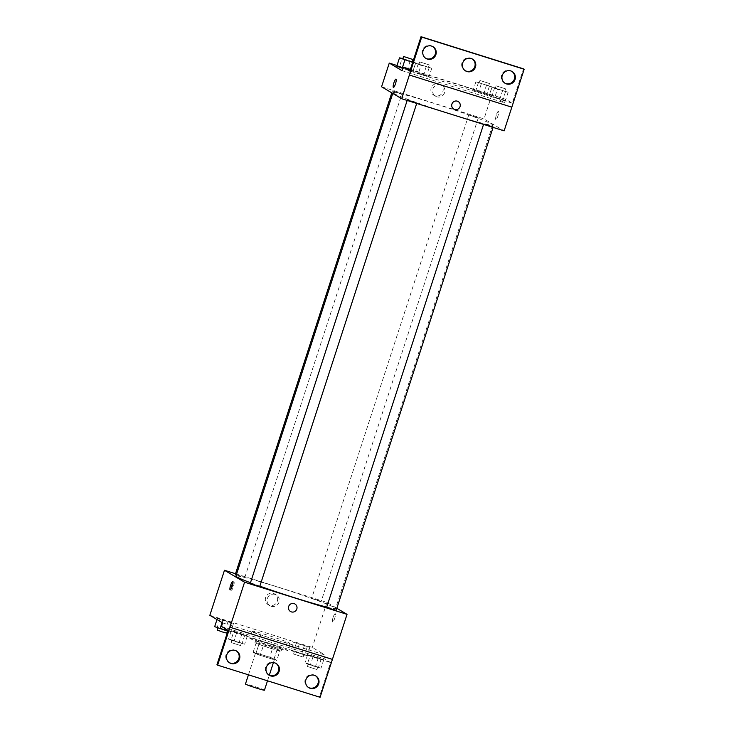 <?xml version="1.0" encoding="UTF-8"?>
<svg xmlns="http://www.w3.org/2000/svg" width="734" height="734" viewBox="0 0 734 734"><rect width="100%" height="100%" fill="white"/><g stroke="black" fill="none" stroke-linecap="round" stroke-linejoin="round"><path stroke-width="0.55" stroke-dasharray="3.67 2.75" d="M264.442 690.189A9.982 0.477 18 0 0 255.102 686.648A9.982 0.477 18 0 0 245.459 684.024M255.652 653.37A9.982 0.477 18 0 0 265.809 657.068A9.982 0.477 18 0 0 274.452 659.38A9.982 0.477 18 0 0 265.112 655.838A9.982 0.477 18 0 0 255.469 653.214A9.982 0.477 18 0 0 255.652 653.37M256.074 652.93L269.736 657.214A13.405 0.642 18 0 1 274.103 658.783L276.782 660.38A13.405 0.642 18 0 1 273.855 659.655L260.185 655.37A13.405 0.642 18 0 1 255.827 653.801L253.147 652.214A13.405 0.642 18 0 1 256.074 652.93L259.157 643.452L272.819 647.737L269.736 657.214M273.855 659.655L276.929 650.177L263.267 645.892L260.185 655.37M255.827 653.801L258.909 644.324L256.221 642.727L253.147 652.214M258.909 644.324A13.405 0.642 18 0 0 263.267 645.892M276.929 650.177A13.405 0.642 18 0 0 279.865 650.893L276.782 660.38M272.819 647.737A13.405 0.642 18 0 1 277.186 649.306L279.865 650.893M259.157 643.452A13.405 0.642 18 0 0 256.221 642.727M270.552 648.306A13.726 0.661 -162 0 1 254.992 642.571A13.726 0.661 -162 0 1 268.249 646.186A13.726 0.661 -162 0 1 281.094 651.058A13.726 0.661 -162 0 1 270.552 648.306M271.323 645.938A13.726 0.661 18 0 0 281.865 648.682A13.726 0.661 18 0 0 269.02 643.819A13.726 0.661 18 0 0 255.762 640.204A13.726 0.661 18 0 0 256.01 640.424A13.726 0.661 18 0 0 271.323 645.938M277.186 649.306L274.103 658.783M250.184 638.598A19.956 0.954 18 0 0 270.507 645.993A19.956 0.954 18 0 0 287.792 650.608A19.956 0.954 18 0 0 269.112 643.534A19.956 0.954 18 0 0 249.835 638.277A19.956 0.954 18 0 0 250.184 638.598M252.496 631.488A19.956 0.954 18 0 0 272.809 638.883A19.956 0.954 18 0 0 290.104 643.498A19.956 0.954 18 0 0 271.415 636.424A19.956 0.954 18 0 0 252.138 631.167A19.956 0.954 18 0 0 252.496 631.488M222.641 622.9L260.763 634.855A20.561 0.982 -162 0 0 286.985 643.076L325.098 655.04L323.951 658.591L330.575 662.527L319.409 696.896L320.088 697.3M209.841 615.294L312.299 647.434L325.098 655.04M217.374 618.367L233.504 623.432L222.778 620.45L217.374 618.367L220.035 618.826L233.504 623.432L217.374 618.367L216.998 619.542M293.756 642.333L309.886 647.388L293.756 642.333L309.886 647.388L293.756 642.333L291.059 650.627L307.188 655.691L291.059 650.627M236.348 574.823L244.817 577.41L235.33 574.327M259.808 586.319L250.312 583.236M235.522 573.731L326.933 602.403L336.833 608.284M336.181 610.275L326.694 607.192M311.794 598.375L321.198 601.375L311.794 598.375M326.731 607.082A52.389 2.514 18 0 0 335.585 608.495A52.389 2.514 18 0 0 334.658 607.642A52.389 2.514 18 0 0 281.324 588.237A52.389 2.514 18 0 0 235.926 576.117M250.477 582.732A52.389 2.514 18 0 0 259.854 586.163M277.305 601.201A6.257 6.111 120.7 0 0 266.213 596.247A6.257 6.111 120.7 0 0 268.268 604.743A6.257 6.111 120.7 0 0 277.305 601.201M326.933 602.403L312.299 647.434M333.108 617.377A4.367 0.908 -72.6 0 0 332.594 622.019A4.367 0.908 -72.6 0 0 334.768 618.129A4.367 0.908 -72.6 0 0 335.209 613.688A4.367 0.908 -72.6 0 0 333.108 617.377A4.367 0.908 107.4 0 1 335.209 613.688A4.367 0.908 107.4 0 1 334.768 618.129A4.367 0.908 107.4 0 1 332.594 622.019A4.367 0.908 107.4 0 1 333.098 617.377M279.003 602.21A6.257 6.111 -59.3 0 1 269.974 605.752A6.257 6.111 -59.3 0 1 267.91 597.256A6.257 6.111 -59.3 0 1 279.003 602.21M294.958 603.999L294.958 603.999A4.367 4.266 120.7 0 0 288.829 606.018A4.367 4.266 120.7 0 0 290.499 611.505L290.499 611.505M231.072 588.952A4.367 0.908 -72.6 0 0 231.311 590.246A4.367 0.908 -72.6 0 0 233.421 586.558A4.367 0.908 -72.6 0 0 233.926 581.915A4.367 0.908 -72.6 0 0 232.99 582.833M260.763 634.855L259.607 638.406A20.561 0.982 18 0 0 285.829 646.636L323.951 658.591M221.484 626.451L259.607 638.406M216.952 664.747L319.409 696.896M286.985 643.076L285.829 646.636M310.243 655.242L323.722 659.848L307.583 654.792L323.722 659.848L307.583 654.792L310.243 655.242L307.555 663.536L321.024 668.142L310.289 665.16L304.885 663.086L307.555 663.536M233.871 631.277L247.34 635.892L231.21 630.827L247.34 635.892L231.21 630.827L233.871 631.277L231.173 639.571L244.642 644.186L233.917 641.204L228.513 639.121L231.173 639.571M228.118 630.387L330.575 662.527M236.284 650.865A6.863 6.707 120.7 0 0 226.678 653.132A6.863 6.707 120.7 0 0 229.283 662.646M315.455 675.702A6.863 6.707 120.7 0 0 305.849 677.968A6.863 6.707 120.7 0 0 308.464 687.483M275.865 663.288A6.863 6.707 120.7 0 0 266.268 665.545A6.863 6.707 120.7 0 0 268.873 675.06M393.947 93.484A52.389 2.514 18 0 0 447.281 112.889A52.389 2.514 18 0 0 492.679 125.009A52.389 2.514 18 0 0 443.62 106.43A52.389 2.514 18 0 0 393.02 92.631A52.389 2.514 18 0 0 393.947 93.484M392.507 90.933L401.911 93.934L392.507 90.933M483.871 123.789L493.276 126.798L483.871 123.789M407.498 99.833L416.894 102.833L407.498 99.833M468.888 114.889L478.293 117.89L468.888 114.889M381.57 86.777L484.027 118.917L504.13 130.863M511.837 107.173L409.37 75.024M489.312 95.181L473.173 90.117L489.312 95.181L473.173 90.117L489.312 95.181L492.009 86.887L475.871 81.823L492.009 86.887M399.461 66.61L407.526 69.143L399.461 66.61L402.159 58.316M412.93 71.226L407.526 69.143L412.93 71.226L410.269 70.767L412.93 71.226L415.627 62.922L412.673 62.381M402.801 68.427L410.269 70.767L402.801 68.427M397.011 65.51L491.725 95.218L504.524 102.824L402.067 70.684M442.868 91.649A6.257 6.111 120.7 0 0 431.776 86.695A6.257 6.111 120.7 0 0 433.831 95.2A6.257 6.111 120.7 0 0 442.868 91.649M491.725 95.218L484.027 118.917M496.358 114.935A4.367 0.908 -72.6 0 0 495.854 119.578A4.367 0.908 -72.6 0 0 498.019 115.688A4.367 0.908 -72.6 0 0 498.459 111.247A4.367 0.908 -72.6 0 0 496.358 114.935A4.367 0.908 107.4 0 1 498.459 111.247A4.367 0.908 107.4 0 1 498.019 115.688A4.367 0.908 107.4 0 1 495.845 119.578A4.367 0.908 107.4 0 1 496.358 114.935M504.524 102.824L505.68 99.273L512.304 103.21L523.47 68.84M393.387 87.438L393.396 87.438A4.367 0.908 -72.6 0 0 395.498 83.749A4.367 0.908 -72.6 0 0 396.011 79.107A4.367 0.908 -72.6 0 0 396.002 79.107L396.011 79.107M444.575 92.658A6.257 6.111 -59.3 0 1 435.537 96.209A6.257 6.111 -59.3 0 1 433.473 87.704A6.257 6.111 -59.3 0 1 444.575 92.658M458.209 101.558L458.209 101.558A4.367 4.266 120.7 0 0 452.08 103.577A4.367 4.266 120.7 0 0 453.75 109.063L453.75 109.063M505.68 99.273L410.398 69.381M418.343 73.584L429.078 76.565L412.939 71.51L429.078 76.565L418.343 73.584L421.041 65.289L415.637 63.216L431.766 68.271L421.041 65.289M494.725 97.549L505.451 100.53L489.321 95.466L505.451 100.53L494.725 97.549L497.423 89.254L492.019 87.172L508.148 92.236L497.423 89.254M512.304 103.21L409.847 71.07M472.237 58.94A6.863 6.707 120.7 0 0 462.631 61.197A6.863 6.707 120.7 0 0 465.237 70.712M511.818 71.354A6.863 6.707 120.7 0 0 501.579 75.033A6.863 6.707 120.7 0 0 504.827 83.135M432.647 46.517A6.863 6.707 120.7 0 0 422.399 50.196A6.863 6.707 120.7 0 0 425.656 58.298M402.911 58.555L412.389 61.684M412.838 61.858L415.627 62.922M412.306 61.94L402.819 58.858M412.967 62.473L410.269 70.767M410.223 60.849L407.526 69.143M479.284 82.896L488.688 85.896L479.284 82.896M489.339 86.438L486.651 94.732M481.275 83.905L478.577 92.2M475.871 81.823L473.173 90.117M478.531 82.272L475.843 90.576M486.605 84.805L483.908 93.099M480.054 80.529L489.459 83.529L480.054 80.529M419.05 64.28L428.445 67.289L419.05 64.28M431.766 68.271L429.078 76.565M429.106 67.822L426.408 76.116M415.637 63.216L412.939 71.51M418.297 63.665L415.6 71.96M426.362 66.198L423.674 74.492M419.811 61.913L429.216 64.913L419.811 61.913M495.422 88.245L504.827 91.245L495.422 88.245M508.148 92.236L505.451 100.53M505.487 91.787L502.79 100.081M492.019 87.172L489.321 95.466M494.679 87.621L491.982 95.915M502.744 90.154L500.047 98.448M496.193 85.869L505.598 88.878L496.193 85.869M214.677 626.671L225.411 629.644L230.815 631.726L227.852 631.185M218.09 627.735L227.494 630.735L218.09 627.735M233.504 623.432L230.815 631.726M230.843 622.982L228.146 631.277M222.778 620.45L222.09 622.57M220.035 618.826L217.337 627.12M228.1 621.349L225.411 629.644M226.723 633.112L217.227 630.029M294.462 651.7L303.867 654.7L294.462 651.7M309.886 647.388L307.188 655.691M307.225 646.938L304.527 655.233M299.16 644.415L296.463 652.709M296.417 642.782L293.719 651.076M304.482 645.314L301.784 653.609M293.701 654.067L303.096 657.068L293.701 654.067M231.916 640.195L241.321 643.195L231.916 640.195M247.34 635.892L244.642 644.186M244.679 635.442L241.981 643.736M236.614 632.91L233.917 641.204M231.21 630.827L228.513 639.121M241.936 633.809L239.238 642.103M231.155 642.562L240.55 645.562L231.155 642.562M308.298 664.151L317.703 667.16L308.298 664.151M323.722 659.848L321.024 668.142M321.052 659.398L318.363 667.692M312.987 656.866L310.289 665.16M307.583 654.792L304.885 663.086M318.317 657.774L315.62 666.068M307.528 666.527L316.932 669.527L307.528 666.527M267.497 680.803L269.295 675.262M273.415 662.582L274.452 659.38M248.45 674.821L255.469 653.214M255.762 640.204L254.992 642.571M281.865 648.682L281.094 651.058M252.138 631.167L249.835 638.277M290.104 643.498L287.792 650.608M268.268 604.743L269.974 605.752M274.663 593.99L276.36 594.999M230.137 589.879L231.311 590.246M232.751 581.548L233.926 581.915M268.525 674.867L269.213 675.28M275.534 663.077L276.213 663.481M308.106 687.29L308.794 687.694M315.115 675.491L315.803 675.895M228.935 662.453L229.623 662.857M235.944 650.654L236.632 651.058M393.02 92.631L392.763 93.429M492.679 125.009L335.585 608.495M244.817 577.41L401.911 93.934M391.772 92.842L392.415 90.851M483.789 123.716L483.559 124.413M493.276 126.798L493.083 127.395M407.407 99.751L407.177 100.448M416.894 102.833L416.701 103.439M468.797 114.807L311.702 598.293M478.293 117.89L321.198 601.375M433.831 95.2L435.537 96.209M440.226 84.438L441.923 85.447M425.307 58.105L425.986 58.509M432.308 46.306L432.996 46.71M504.478 82.942L505.157 83.346M511.488 71.143L512.167 71.547M464.888 70.519L465.576 70.923M471.898 58.72L472.586 59.133M479.963 80.446L479.192 82.814M489.459 83.529L488.688 85.896M419.729 61.83L418.958 64.197M429.216 64.913L428.445 67.289M496.101 85.795L495.34 88.163M505.598 88.878L504.827 91.245M294.38 651.618L293.609 653.985M303.867 654.7L303.096 657.068M231.834 640.112L231.063 642.479M241.321 643.195L240.55 645.562M308.207 664.077L307.445 666.444M317.703 667.16L316.932 669.527"/><path stroke-width="1.1" d="M248.45 674.821L245.459 684.024A9.982 0.477 18 0 0 245.642 684.18A9.982 0.477 18 0 0 255.799 687.877A9.982 0.477 18 0 0 264.442 690.189L267.497 680.803M336.833 608.284L347.035 614.349L244.578 582.2L217.631 665.16L216.952 664.747L228.118 630.387L221.484 626.451L222.641 622.9L209.841 615.294L224.476 570.263L235.522 573.731M232.247 586.191A4.367 0.908 107.4 0 1 230.137 589.879A4.367 0.908 107.4 0 1 230.577 585.438A4.367 0.908 107.4 0 1 232.751 581.548A4.367 0.908 107.4 0 1 232.247 586.191M244.578 582.2L224.476 570.263M391.772 92.842L235.33 574.327L236.348 574.823M407.177 100.448L250.312 583.236L255.478 585.163L259.808 586.319L416.701 103.439M483.559 124.413L326.694 607.192L331.86 609.119L336.181 610.275L493.083 127.395M392.763 93.429L235.926 576.117A52.389 2.514 18 0 0 236.853 576.961A52.389 2.514 18 0 0 250.477 582.732M259.854 586.163A52.389 2.514 18 0 0 326.731 607.082M294.077 603.605A4.367 4.266 -59.3 0 1 296.398 609.936A4.367 4.266 -59.3 0 1 290.499 611.505A4.367 4.266 -59.3 0 1 294.077 603.605M347.035 614.349L332.41 659.38L229.944 627.231M229.953 627.24L332.41 659.38L320.088 697.3L217.631 665.16M290.499 611.505A4.367 4.266 120.7 0 0 296.398 609.936A4.367 4.266 120.7 0 0 294.958 603.999M232.99 582.833A4.367 0.908 -72.6 0 0 231.072 588.952M239.532 658.967A6.863 6.707 120.7 0 0 227.366 653.535A6.863 6.707 120.7 0 0 229.623 662.857A6.863 6.707 120.7 0 0 239.532 658.967M318.703 683.804A6.863 6.707 120.7 0 0 306.537 678.372A6.863 6.707 120.7 0 0 308.794 687.694A6.863 6.707 120.7 0 0 318.703 683.804M279.113 671.39A6.863 6.707 120.7 0 0 266.947 665.958A6.863 6.707 120.7 0 0 269.213 675.28A6.863 6.707 120.7 0 0 279.113 671.39M229.283 662.646A6.863 6.707 120.7 0 0 238.844 658.563A6.863 6.707 120.7 0 0 236.284 650.865M308.464 687.483A6.863 6.707 120.7 0 0 318.015 683.4A6.863 6.707 120.7 0 0 315.455 675.702M268.873 675.06A6.863 6.707 120.7 0 0 278.434 670.977A6.863 6.707 120.7 0 0 275.865 663.288M389.268 63.078L402.067 70.684L403.223 67.133L409.847 71.07L421.013 36.7L523.47 68.84L524.159 69.253L504.13 130.863L401.672 98.723L381.57 86.777L389.268 63.078L397.011 65.51M457.328 101.164A4.367 4.266 -59.3 0 1 459.649 107.494A4.367 4.266 -59.3 0 1 453.75 109.063A4.367 4.266 -59.3 0 1 457.328 101.164M421.013 36.7L421.701 37.104L401.672 98.723M395.498 83.749A4.367 0.908 107.4 0 1 393.387 87.438A4.367 0.908 107.4 0 1 393.837 82.997A4.367 0.908 107.4 0 1 396.002 79.107A4.367 0.908 107.4 0 1 395.498 83.749M396.8 66.161L402.801 68.427L396.8 66.161L399.498 57.867L402.911 58.555M396.002 79.107A4.367 0.908 -72.6 0 0 393.837 82.997A4.367 0.908 -72.6 0 0 393.396 87.438M453.75 109.063A4.367 4.266 120.7 0 0 459.649 107.494A4.367 4.266 120.7 0 0 458.209 101.558M524.159 69.253L421.701 37.104M475.485 67.033A6.863 6.707 120.7 0 0 463.319 61.601A6.863 6.707 120.7 0 0 465.576 70.923A6.863 6.707 120.7 0 0 475.485 67.033M502.258 75.437A6.863 6.707 120.7 0 0 514.424 80.868A6.863 6.707 120.7 0 0 512.167 71.547A6.863 6.707 120.7 0 0 502.258 75.437M423.087 50.6A6.863 6.707 120.7 0 0 435.253 56.032A6.863 6.707 120.7 0 0 432.996 46.71A6.863 6.707 120.7 0 0 423.087 50.6M511.837 107.173L409.379 75.024M410.398 69.381L403.223 67.133M465.237 70.712A6.863 6.707 120.7 0 0 474.797 66.629A6.863 6.707 120.7 0 0 472.237 58.94M504.827 83.135A6.863 6.707 120.7 0 0 513.745 80.465A6.863 6.707 120.7 0 0 511.818 71.354M425.656 58.298A6.863 6.707 120.7 0 0 434.574 55.628A6.863 6.707 120.7 0 0 432.647 46.517M412.673 62.381L399.498 57.867M403.581 56.481L402.819 58.858L407.985 60.784L412.306 61.94L413.077 59.564L403.581 56.481L413.077 59.564M404.902 59.94L402.204 68.244M227.852 631.185L214.677 626.671L216.998 619.542M222.09 622.57L220.081 628.744M217.915 627.909L217.227 630.029L222.402 631.956L226.723 633.112L227.393 631.038M269.295 675.262L273.415 662.582"/></g></svg>
